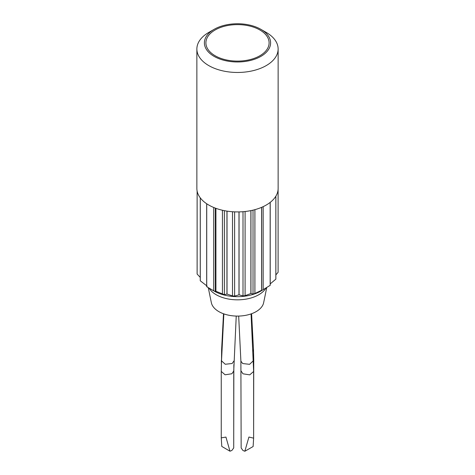 <?xml version="1.0" encoding="UTF-8"?>
<svg xmlns="http://www.w3.org/2000/svg" width="475" height="475" viewBox="0 0 475 475"><rect width="100%" height="100%" fill="white"/><g stroke="black" fill="none" stroke-linecap="round" stroke-linejoin="round"><path stroke-width="0.71" d="M214.088 29.349L208.768 32.419A40.63 23.459 0 0 0 196.87 49.008L196.87 188.462A40.63 23.459 0 0 0 197.119 191.069L197.119 274.004A40.63 23.459 0 0 0 197.131 274.045L197.131 191.11A40.63 23.459 0 0 0 200.248 197.82L200.248 280.755A40.63 23.459 0 0 0 200.278 280.796L200.278 197.861A40.63 23.459 0 0 0 206.678 203.745L206.678 286.68A40.63 23.459 0 0 0 206.726 286.71L206.726 203.775A40.63 23.459 0 0 0 208.768 205.046A40.63 23.459 0 0 0 215.852 208.311L215.852 291.246A40.63 23.459 0 0 0 215.917 291.27L215.917 208.335A40.63 23.459 0 0 0 226.949 211.114L226.949 294.049A40.63 23.459 0 0 0 227.02 294.061L227.02 211.126A40.63 23.459 0 0 0 238.984 211.903L238.984 294.838A40.63 23.459 0 0 0 239.056 294.838L239.056 211.903A40.63 23.459 0 0 0 250.883 210.609L250.883 293.544A40.63 23.459 0 0 0 250.954 293.532L250.954 210.597A40.63 23.459 0 0 0 261.594 207.349L261.594 290.284A40.63 23.459 0 0 0 261.654 290.255L261.654 207.32A40.63 23.459 0 0 0 270.168 202.409L270.168 285.344A40.63 23.459 0 0 0 270.21 285.309L270.21 202.374A40.63 23.459 0 0 0 275.838 196.228L275.838 279.163A40.63 23.459 0 0 0 275.862 279.122L275.862 196.187A40.63 23.459 0 0 0 278.101 189.359L278.101 272.294A40.63 23.459 0 0 0 278.101 272.252L278.101 189.317A40.63 23.459 0 0 0 278.13 188.462L278.13 49.008A40.63 23.459 0 0 0 266.232 32.419L260.912 29.349A33.108 19.113 0 0 0 214.088 29.349A33.108 19.113 0 0 0 214.088 56.377A33.108 19.113 0 0 0 260.912 56.377A33.108 19.113 0 0 0 260.912 29.349L266.232 32.419M196.87 49.008A40.63 23.459 0 0 0 208.768 65.592A40.63 23.459 0 0 0 253.05 70.68A40.63 23.459 0 0 0 278.13 49.008M270.168 285.344L260.912 291.056A33.108 19.113 -0 0 1 214.088 291.056L206.726 286.71M207.106 286.092L200.278 280.796M200.248 277.394L197.131 274.045M215.852 291.246L215.329 291.608L211.316 289.453L214.088 291.056M275.862 274.924L278.101 272.294M270.21 283.89L275.838 279.163M261.654 290.611L261.654 290.255L261.654 290.611M250.954 293.532L253.021 294.061L254.903 293.491L261.594 290.284M239.056 294.838L243.004 295.889L245.094 295.664L250.883 293.544M227.02 294.061L232.501 295.937L234.614 296.073L238.984 294.838M215.917 291.27L224.39 294.684L226.949 294.049M267.823 37.727A31.599 18.246 0 0 0 233.005 24.807A31.599 18.246 0 0 0 205.901 42.863A31.599 18.246 0 0 0 207.177 47.999A31.599 18.246 0 0 0 241.995 60.925A31.599 18.246 0 0 0 269.099 42.863A31.599 18.246 0 0 0 267.823 37.727M208.258 287.648L211.351 302.676A26.333 15.206 0 0 0 235.226 316.029A26.333 15.206 0 0 0 262.723 305.253A26.333 15.206 0 0 0 263.649 302.676L266.76 287.535M209.047 288.123A30.097 17.373 0 0 0 237.613 299.832A30.097 17.373 0 0 0 266.024 287.998M240.884 360.941L241.152 447.967L242.951 450.496L244.845 451.25L253.122 446.53L253.632 438.164L248.924 437.036L244.845 451.25M253.745 359.991L253.632 431.437M233.73 437.089L233.848 364.675M229.971 451.202L225.94 437.083L221.255 437.861L221.789 446.423L229.971 451.202L231.883 450.454L233.73 447.895L233.742 370.999L231.883 373.76L225.091 374.793L221.243 371.402L221.498 360.84L225.263 364.254L232.138 363.512L234.003 360.881M213.714 290.807L213.714 207.48M215.329 291.608L215.329 208.115M222.437 294.191L222.437 210.247M224.39 294.684L224.39 210.662M232.501 295.937L232.501 211.737M234.614 296.073L234.614 211.856M243.004 295.889L243.004 211.702M245.094 295.664L245.094 211.506M253.021 294.061L253.021 210.14M254.903 293.491L254.903 209.659M263.162 289.744L263.162 206.649M238.676 316.071L240.89 361.119L242.695 363.547L249.589 364.325L253.371 360.727M241.146 371.064L242.951 373.795L249.755 374.864L253.638 371.468M252.908 351.352L253.484 349.553M253.395 361.113L253.757 360.003L253.496 349.725L251.59 313.726M221.635 349.463L222.003 351.007M223.499 313.761L221.623 349.647L221.516 360.668M221.522 360.638L223.85 313.886M251.067 313.916L253.638 371.462M253.632 371.468L253.632 438.164M221.368 360.098L221.368 363.998M236.235 316.071L233.742 370.999M221.255 371.402L221.255 437.861"/></g></svg>
